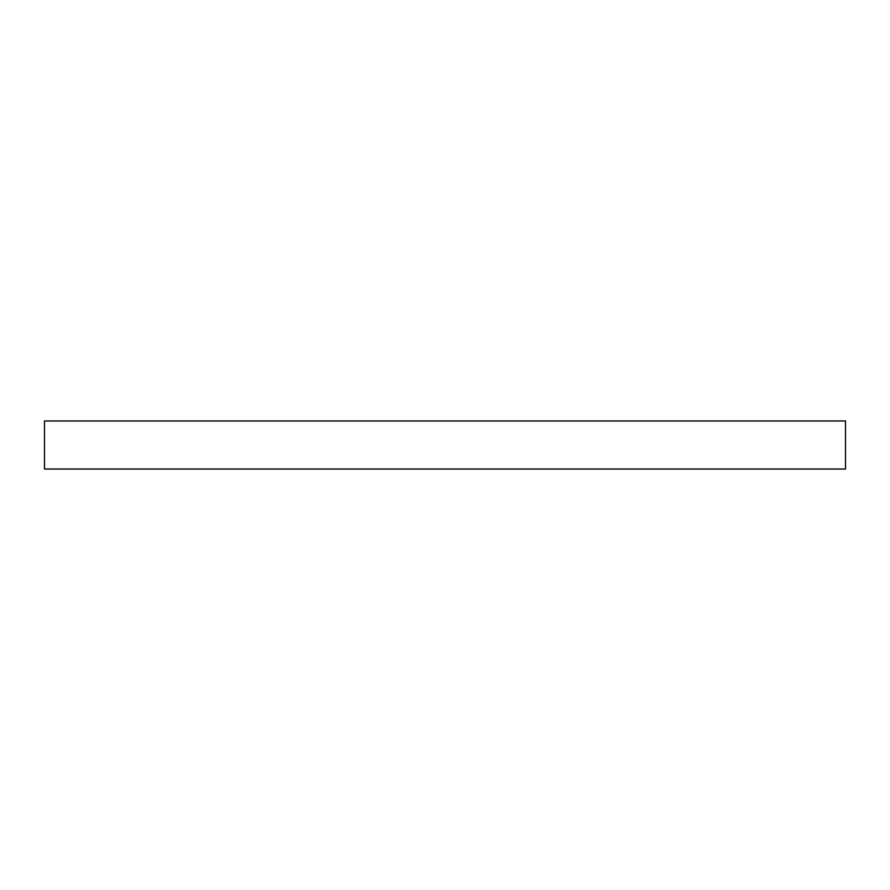 <?xml version="1.0" encoding="UTF-8"?>
<svg xmlns="http://www.w3.org/2000/svg" width="890" height="890" viewBox="0 0 890 890"><rect width="100%" height="100%" fill="white"/><g stroke="black" fill="none" stroke-linecap="round" stroke-linejoin="round"><path stroke-width="1.33" d="M44.5 420.97L44.5 469.03L44.5 420.97L845.5 420.97L845.5 469.03L845.5 420.97L44.5 420.97M845.5 469.03L44.5 469.03L845.5 469.03"/></g></svg>
